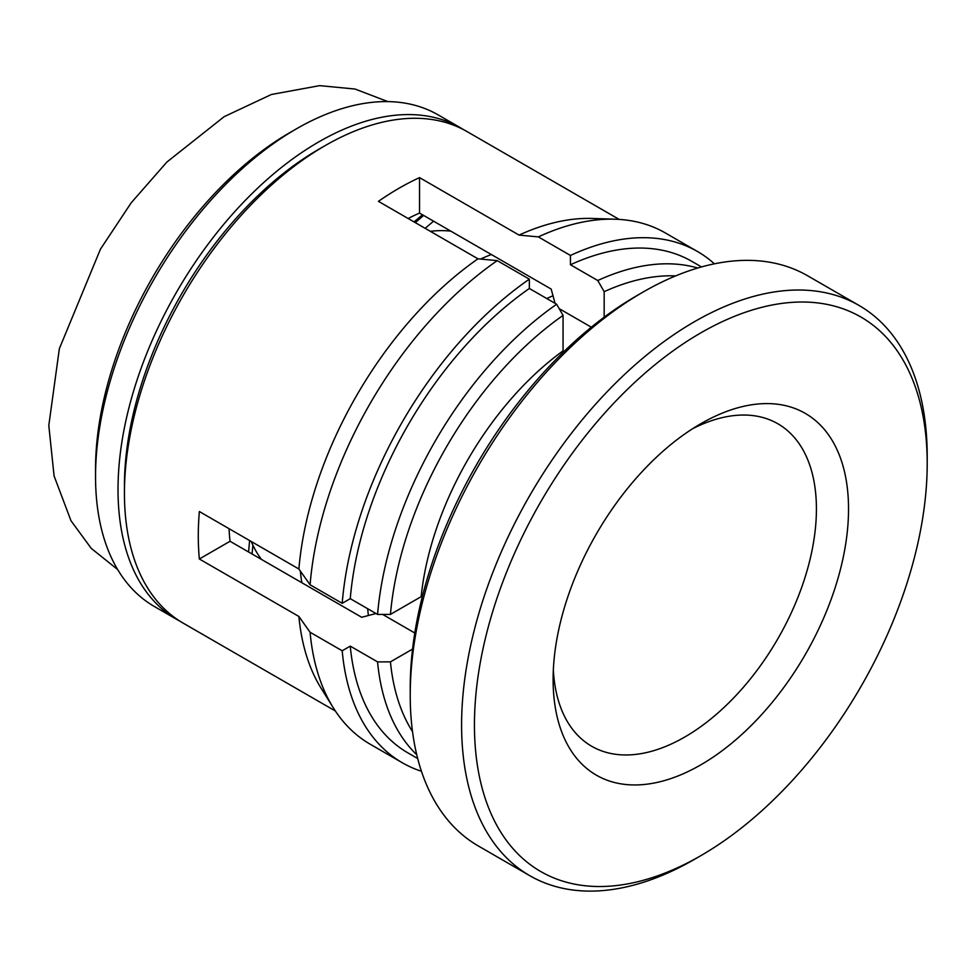 <?xml version="1.0" encoding="UTF-8"?>
<svg xmlns="http://www.w3.org/2000/svg" width="976" height="976" viewBox="0 0 976 976"><rect width="100%" height="100%" fill="white"/><g stroke="black" fill="none" stroke-linecap="round" stroke-linejoin="round"><path stroke-width="1.46" d="M180.048 621.248A283.821 163.858 -60 0 1 176.802 619.455L154.318 606.474A283.821 163.858 -60 0 1 95.538 476.556L95.538 469.139A274.732 158.624 -60 0 1 289.799 132.651A274.732 158.624 -60 0 1 289.811 132.651L296.228 128.942A283.821 163.858 -60 0 1 438.139 114.887L460.611 127.868A283.821 163.858 -60 0 1 463.795 129.784M95.538 476.556A283.821 163.858 -60 0 1 296.228 128.942L289.799 132.651M176.802 619.455A283.821 163.858 -60 0 1 133.297 392.023A283.821 163.858 -60 0 1 318.713 141.923A283.821 163.858 -60 0 1 460.611 127.868M252.04 553.978L252.906 545.157M248.587 551.977L249.6 540.545M415.312 222.65L423.621 215.428M425.158 228.323L433.576 221.174M414.056 221.918L422.474 214.769M124.44 493.234L124.44 485.816A274.732 158.624 120 0 1 318.701 149.34A274.732 158.624 120 0 0 318.701 149.34L325.13 145.631A283.821 163.858 120 0 0 124.44 493.234A283.821 163.858 120 0 0 183.22 623.164L335.341 710.992M421.437 771.26A295.167 170.422 -60 0 1 402.319 762.768L370.209 744.224A295.167 170.422 -60 0 1 333.28 707.771L321.104 688.226A283.821 163.858 -60 0 1 298.888 616.466L199.348 558.992A283.821 163.858 -60 0 1 199.348 511.534L298.888 569.008A283.821 163.858 -60 0 1 477.972 258.823L378.432 201.349A283.821 163.858 -60 0 1 398.989 188.27A283.821 163.858 -60 0 1 419.534 177.62L519.073 235.094A283.821 163.858 -60 0 1 592.322 218.453L615.344 219.222A295.167 170.422 -60 0 1 665.376 232.971L697.486 251.515A295.167 170.422 -60 0 1 714.395 263.825M408.127 218.502A240.682 138.958 -60 0 1 419.534 213.073L419.534 177.62M555.063 303.329L551.184 289.079L419.534 213.073M619.162 219.405L467.04 131.577A283.821 163.858 120 0 0 325.13 145.631L318.701 149.34M199.348 558.992L230.043 541.277A240.682 138.958 -60 0 1 229.043 528.687M414.788 632.985L382.629 614.416M375.98 613.514L361.693 617.283L230.043 541.277M412.555 649.101L390.437 661.862L377.566 661.887L350.262 646.124L342.198 650.785L310.087 632.253L298.888 616.466M333.28 707.771A295.167 170.422 -60 0 1 310.087 632.253M402.319 762.768A295.167 170.422 -60 0 1 342.198 650.785M519.073 235.094L538.337 236.9A295.167 170.422 -60 0 1 615.344 219.222M538.337 236.9L570.448 255.444L570.448 264.752L597.751 280.515L604.168 291.678L604.168 317.212M559.175 308.636L591.334 327.204M298.888 569.008L310.087 584.783L342.198 603.327L350.262 598.666L377.566 614.429L390.437 614.404L421.144 596.678A231.593 133.712 -60 0 1 563.067 350.872L563.067 315.407L556.649 304.244L529.346 288.481L529.346 279.173L497.235 260.629L477.972 258.823M310.087 584.783A295.167 170.422 -60 0 1 497.235 260.629M417.691 758.535L407.992 752.935A283.821 163.858 -60 0 1 350.262 646.124M570.448 255.444A295.167 170.422 -60 0 1 697.486 251.515M342.198 603.327A295.167 170.422 -60 0 1 529.346 279.173M416.74 754.729A283.821 163.858 -60 0 1 377.566 661.887M570.448 264.752A283.821 163.858 -60 0 1 691.813 261.348L701.5 266.948M350.262 598.666A283.821 163.858 -60 0 1 529.346 288.481M412.519 731.622A274.732 158.624 -60 0 1 390.437 661.862M597.751 280.515A283.821 163.858 -60 0 1 697.742 268.022M377.566 614.429A283.821 163.858 -60 0 1 556.649 304.244M604.168 291.678A274.732 158.624 -60 0 1 675.612 275.915M390.437 614.404A274.732 158.624 -60 0 1 563.067 315.407M692.557 428.745A186.184 107.494 -60 0 1 777.86 423.767A186.184 107.494 -60 0 1 806.993 570.923A186.184 107.494 -60 0 1 687.921 735.16A186.184 107.494 -60 0 1 591.676 746.25A186.184 107.494 -60 0 1 553.343 669.878M697.279 425.804A208.888 120.609 -60 0 1 700.817 423.718A208.888 120.609 -60 0 1 848.522 506.959A208.888 120.609 -60 0 1 704.355 762.744A208.888 120.609 -60 0 1 553.111 679.552A208.888 120.609 -60 0 1 697.279 425.804M251.259 541.509A195.273 112.74 120 0 0 261.397 559.382M301.877 582.745A231.593 133.712 -60 0 1 300.352 571.07M368.403 615.514A231.593 133.712 -60 0 1 367.671 608.719M695.4 336.073A320.152 184.842 120 0 0 474.458 728.096A320.152 184.842 120 0 0 700.829 855.671A320.152 184.842 120 0 0 706.246 852.463A320.152 184.842 120 0 0 927.2 463.576A320.152 184.842 120 0 0 695.4 336.073M927.2 463.576L927.2 456.158A329.229 190.076 120 0 0 859.014 305.439A329.229 190.076 120 0 0 688.824 325.045A329.229 190.076 120 0 0 478.264 615.466A329.229 190.076 120 0 0 529.785 875.692A329.229 190.076 120 0 0 694.4 859.38L700.829 855.671M859.014 305.439L807.64 275.781A329.229 190.076 120 0 0 643.013 292.092A329.229 190.076 120 0 0 637.438 295.386A329.229 190.076 120 0 0 410.225 695.315A329.229 190.076 120 0 0 478.411 846.021L529.785 875.692M643.013 292.092L636.596 295.801A320.152 184.842 120 0 0 631.179 298.998A320.152 184.842 120 0 0 410.225 687.897L410.225 695.315M450.888 231.166A195.273 112.74 120 0 0 430.343 231.324M480.497 259.055A231.593 133.712 -60 0 1 491.367 254.541M546.755 298.534A231.593 133.712 -60 0 1 553.002 295.777M117.681 569.569L91.244 548.366L70.98 520.733L54.083 475.946L48.8 425.512L59.353 348.676L100.467 249.136L131.187 202.813L166.908 162.028L224.138 116.681L271.365 94.501L319.628 85.644L355.032 89.036L387.85 101.602"/></g></svg>
